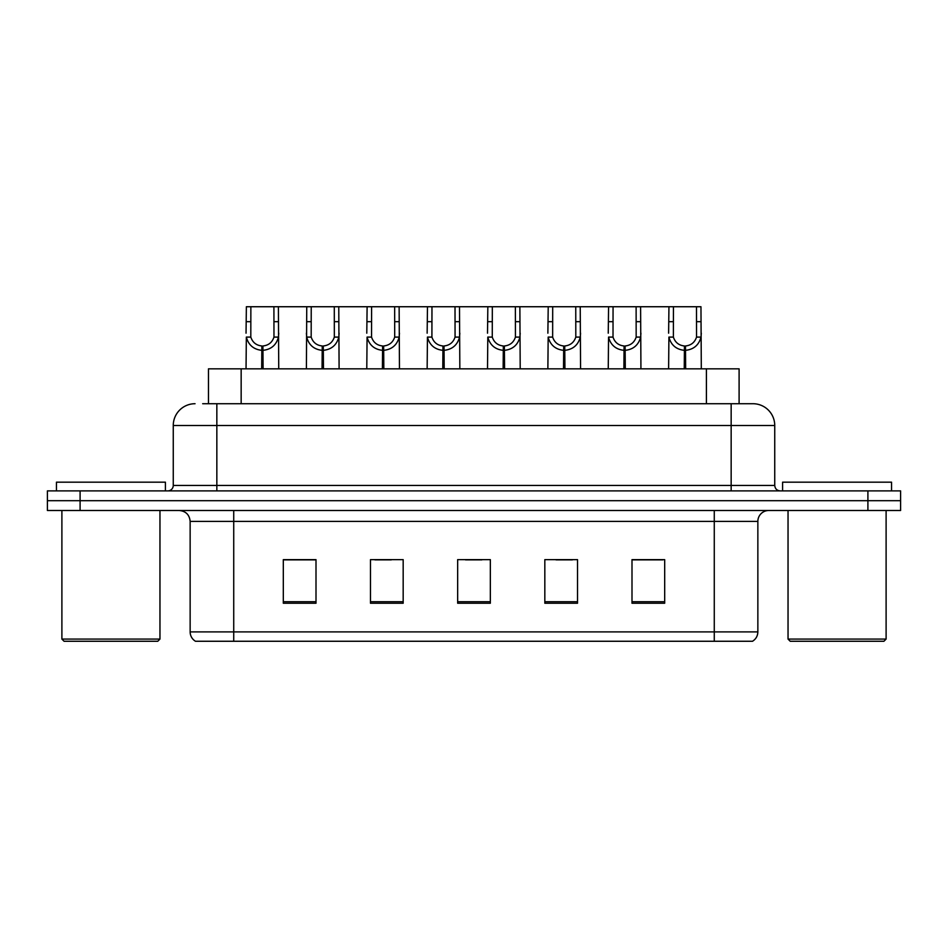 <?xml version="1.0" encoding="UTF-8"?>
<svg xmlns="http://www.w3.org/2000/svg" width="948" height="948" viewBox="0 0 948 948"><rect width="100%" height="100%" fill="white"/><g stroke="black" fill="none" stroke-linecap="round" stroke-linejoin="round"><path stroke-width="1.42" d="M208.465 403.718L208.465 368.843L739.096 368.843L739.096 403.718M757.855 631.889C757.725 635.954 755.947 639.082 752.522 641.263L714.271 641.263L714.271 631.889L757.855 631.889L757.855 521.4A10.902 10.902 0 0 1 768.757 510.498M714.271 641.263L195.478 641.263A10.902 10.902 0 0 1 190.145 631.889L190.145 521.4C189.505 514.788 185.867 511.15 179.243 510.498M80.094 490.886L900.6 490.886L900.6 500.698L47.4 500.698L47.4 510.498L80.094 510.498L80.094 500.698L47.4 500.698L47.4 490.886L80.094 490.886L80.094 500.698L900.6 500.698L900.6 510.498L80.094 510.498M664.69 603.236L664.69 559.64L631.996 559.64L631.996 603.236L664.69 603.236M577.522 603.236L577.522 559.64L544.827 559.64L544.827 603.236L577.522 603.236M316.004 603.236L316.004 559.64L283.31 559.64L283.31 603.236L316.004 603.236M403.173 603.236L403.173 559.64L370.478 559.64L370.478 603.236L403.173 603.236M490.341 603.236L490.341 559.64L457.659 559.64L457.659 603.236L490.341 603.236M694.446 641.263L253.554 641.263M631.996 559.865L662.948 559.865M646.607 559.865L632.766 559.865M374.946 559.865L391.299 559.865M314.582 559.865L300.741 559.865M284.4 559.865L316.004 559.865M556.049 559.865L572.391 559.865M465.504 559.865L481.845 559.865M203.18 403.718L745.318 403.718M202.682 403.718L216.843 403.718L216.843 425.51L173.259 425.51L173.259 485.447A5.451 5.451 0 0 1 167.808 490.886M195.051 403.718A21.792 21.792 0 0 0 173.259 425.51M752.949 403.718A21.792 21.792 0 0 1 774.741 425.51L731.157 425.51L731.157 403.718L752.617 403.718M774.741 425.51L774.741 485.447C775.073 488.753 776.886 490.566 780.192 490.886M261.672 368.843L261.861 345.973C256.268 345.392 252.583 342.429 250.805 337.097L250.864 306.737L278.404 306.737L278.736 368.843M261.672 350.322C253.554 349.409 248.447 344.989 246.338 337.097L246.042 368.843M246.042 333.186L246.373 306.737L250.864 306.737M262.916 368.843L262.916 345.973C268.509 345.392 272.195 342.429 273.972 337.097L273.913 306.737M262.916 345.973L263.106 368.843M261.861 345.973L261.861 368.843M278.736 333.186L278.439 337.097C276.342 344.989 271.223 349.409 263.106 350.322M278.404 306.737L306.749 306.737L306.405 368.843M322.047 368.843L322.237 345.973C316.644 345.392 312.959 342.429 311.181 337.097L311.228 306.737L338.768 306.737L339.1 368.843M322.047 350.322C313.918 349.409 308.811 344.989 306.702 337.097L306.405 333.186M323.28 368.843L323.28 345.973C328.873 345.392 332.558 342.429 334.336 337.097L334.289 306.737M323.28 345.973L323.469 368.843M322.237 345.973L322.237 368.843M339.1 333.186L338.803 337.097C336.706 344.989 331.587 349.409 323.469 350.322M311.228 306.737L306.749 306.737M382.411 368.843L382.601 345.973C377.008 345.392 373.322 342.429 371.545 337.097L371.592 306.737L399.132 306.737L399.464 368.843M382.411 350.322C374.282 349.409 369.175 344.989 367.077 337.097L366.781 368.843M366.781 333.186L367.113 306.737L371.592 306.737M383.644 368.843L383.644 345.973C389.237 345.392 392.922 342.429 394.7 337.097L394.652 306.737M383.644 345.973L383.833 368.843M382.601 345.973L382.601 368.843M399.464 333.186L399.167 337.097C397.07 344.989 391.962 349.409 383.833 350.322M442.775 368.843L442.965 345.973C437.372 345.392 433.686 342.429 431.909 337.097L431.968 306.737L459.496 306.737L459.839 368.843M442.775 350.322C434.658 349.409 429.539 344.989 427.441 337.097L427.145 368.843M427.145 333.186L427.477 306.737L431.968 306.737M444.008 368.843L444.008 345.973C449.601 345.392 453.286 342.429 455.064 337.097L455.016 306.737M444.008 345.973L444.197 368.843M442.965 345.973L442.965 368.843M459.839 333.186L459.543 337.097C457.434 344.989 452.326 349.409 444.197 350.322M503.139 368.843L503.329 345.973C497.736 345.392 494.05 342.429 492.273 337.097L492.332 306.737L519.871 306.737L520.203 368.843M503.139 350.322C495.022 349.409 489.915 344.989 487.805 337.097L487.509 368.843M487.509 333.186L487.841 306.737L492.332 306.737M504.383 368.843L504.383 345.973C509.977 345.392 513.662 342.429 515.439 337.097L515.38 306.737M504.383 345.973L504.573 368.843M503.329 345.973L503.329 368.843M520.203 333.186L519.907 337.097C517.809 344.989 512.69 349.409 504.573 350.322M338.768 306.737L367.113 306.737M399.132 306.737L427.477 306.737M459.496 306.737L487.841 306.737M157.783 641.263L64.073 641.263L61.893 639.082L159.963 639.082L157.783 641.263M61.893 510.498L61.893 639.082M159.963 510.498L159.963 639.082M165.414 490.886L165.414 482.176L56.442 482.176L56.442 490.886M883.927 641.263L790.217 641.263L788.037 639.082L886.107 639.082L883.927 641.263M788.037 510.498L788.037 639.082M886.107 510.498L886.107 639.082M891.558 490.886L891.558 482.176L782.586 482.176L782.586 490.886M563.515 368.843L563.705 345.973C558.111 345.392 554.426 342.429 552.648 337.097L552.696 306.737L580.235 306.737L580.567 368.843M563.515 350.322C555.386 349.409 550.278 344.989 548.169 337.097L547.873 368.843M547.873 333.186L548.217 306.737L552.696 306.737M564.747 368.843L564.747 345.973C570.341 345.392 574.026 342.429 575.803 337.097L575.756 306.737M564.747 345.973L564.937 368.843M563.705 345.973L563.705 368.843M580.567 333.186L580.271 337.097C578.173 344.989 573.054 349.409 564.937 350.322M623.879 368.843L624.068 345.973C618.475 345.392 614.79 342.429 613.012 337.097L613.06 306.737L640.599 306.737L640.931 368.843M623.879 350.322C615.75 349.409 610.642 344.989 608.545 337.097L608.249 368.843M608.249 333.186L608.58 306.737L613.06 306.737M625.111 368.843L625.111 345.973C630.704 345.392 634.39 342.429 636.167 337.097L636.12 306.737M625.111 345.973L625.301 368.843M624.068 345.973L624.068 368.843M640.931 333.186L640.635 337.097C638.537 344.989 633.43 349.409 625.301 350.322M684.243 368.843L684.432 345.973C678.839 345.392 675.154 342.429 673.376 337.097L673.435 306.737L700.963 306.737L701.307 368.843M684.243 350.322C676.125 349.409 671.006 344.989 668.909 337.097L668.613 368.843M668.613 333.186L668.944 306.737L673.435 306.737M685.475 368.843L685.475 345.973C691.08 345.392 694.754 342.429 696.531 337.097L696.484 306.737M685.475 345.973L685.665 368.843M684.432 345.973L684.432 368.843M701.307 333.186L701.01 337.097C698.901 344.989 693.794 349.409 685.665 350.322M519.871 306.737L548.217 306.737M580.235 306.737L608.58 306.737M640.599 306.737L668.944 306.737M241.159 403.718L241.159 368.843M706.402 403.718L706.402 368.843M714.271 510.498L714.271 521.4L190.145 521.4M757.855 521.4L714.271 521.4L714.271 631.889L233.729 631.889L233.729 641.263M190.145 631.889L233.729 631.889L233.729 510.498M867.906 510.498L867.906 490.886M490.341 601.719L457.659 601.719M403.173 601.719L370.478 601.719M316.004 601.719L283.31 601.719M577.522 601.719L544.827 601.719M664.69 601.719L631.996 601.719M216.843 490.886L216.843 485.447L774.741 485.447M173.259 485.447L216.843 485.447L216.843 425.51L731.157 425.51L731.157 490.886M250.864 321.68L246.373 321.68M250.805 337.097L246.338 337.097M278.439 337.097L273.972 337.097M278.404 321.68L273.913 321.68M311.228 321.68L306.749 321.68M311.181 337.097L306.702 337.097M338.803 337.097L334.336 337.097M338.768 321.68L334.289 321.68M371.592 321.68L367.113 321.68M371.545 337.097L367.077 337.097M399.167 337.097L394.7 337.097M399.132 321.68L394.652 321.68M431.968 321.68L427.477 321.68M431.909 337.097L427.441 337.097M459.543 337.097L455.064 337.097M459.496 321.68L455.016 321.68M492.332 321.68L487.841 321.68M492.273 337.097L487.805 337.097M519.907 337.097L515.439 337.097M519.871 321.68L515.38 321.68M552.696 321.68L548.217 321.68M552.648 337.097L548.169 337.097M580.271 337.097L575.803 337.097M580.235 321.68L575.756 321.68M613.06 321.68L608.58 321.68M613.012 337.097L608.545 337.097M640.635 337.097L636.167 337.097M640.599 321.68L636.12 321.68M673.435 321.68L668.944 321.68M673.376 337.097L668.909 337.097M701.01 337.097L696.531 337.097M700.963 321.68L696.484 321.68"/></g></svg>
